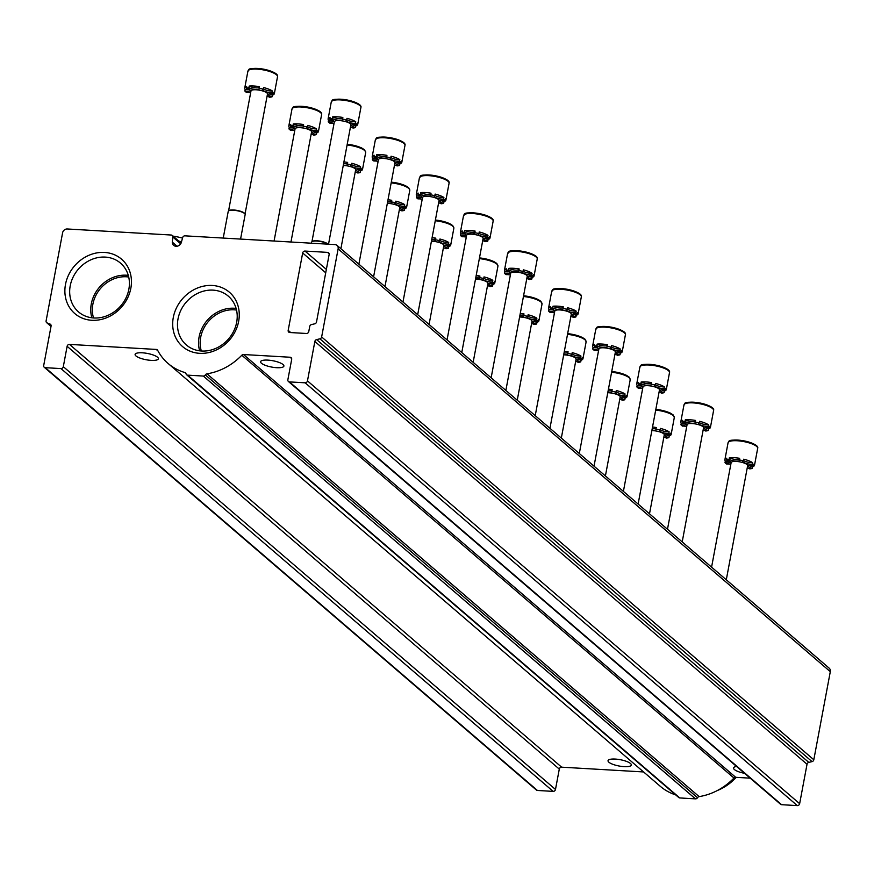 <?xml version="1.0" encoding="UTF-8"?>
<svg xmlns="http://www.w3.org/2000/svg" width="874" height="874" viewBox="0 0 874 874"><rect width="100%" height="100%" fill="white"/><g stroke="black" fill="none" stroke-linecap="round" stroke-linejoin="round"><path stroke-width="1.31" d="M128.707 277.025A30.787 26.821 -49.3 0 0 100.565 288.42A30.787 26.821 -49.3 0 0 93.54 317.961M236.526 310.062A30.787 26.821 -49.3 0 0 208.383 321.468A30.787 26.821 -49.3 0 0 201.348 351.009M67.276 228.977A4.304 3.747 -49.3 0 0 62.589 232.823L46.104 320.911A2.152 1.879 -49.3 0 0 47.141 322.943A521.8 454.6 -49.3 0 0 50.036 324.068A2.152 1.879 -49.3 0 1 51.074 326.1L43.7 365.529A2.152 1.879 -49.3 0 0 45.284 367.681L60.972 368.588A2.152 1.879 -49.3 0 0 63.31 366.676L67.123 346.312A2.152 1.879 -49.3 0 1 69.461 344.389L156.249 349.436A2.152 1.879 -49.3 0 1 157.659 350.332A58.121 50.637 -49.3 0 0 168.103 363.486A58.121 50.637 -49.3 0 0 184.873 372.532A2.152 1.879 -49.3 0 1 186.042 373.799A2.152 1.879 -49.3 0 0 187.615 375.143L203.303 376.06A2.152 1.879 -49.3 0 0 205.335 374.924A2.152 1.879 -49.3 0 1 206.963 373.821A58.121 50.637 -49.3 0 0 241.803 355.237A2.152 1.879 -49.3 0 1 243.507 354.527L290.092 357.237A2.152 1.879 -49.3 0 1 291.676 359.389L287.863 379.753A2.152 1.879 -49.3 0 0 289.447 381.905L305.135 382.812A2.152 1.879 -49.3 0 0 307.473 380.889L314.848 341.472A2.152 1.879 -49.3 0 1 316.628 339.593A521.8 454.6 -49.3 0 0 319.884 338.828A2.152 1.879 -49.3 0 0 321.643 336.96L338.129 248.872A4.304 3.747 -49.3 0 0 337.014 245.386A4.304 3.747 -49.3 0 0 334.971 244.578L184.949 235.838A2.152 1.879 -49.3 0 0 182.655 237.586L181.279 242.633A5.015 4.37 -49.3 0 1 173.664 245.343A5.015 4.37 -49.3 0 1 172.287 242.109L172.801 237.007A2.152 1.879 -49.3 0 0 171.195 235.03L67.276 228.977M44.257 367.277L536.428 790.063A2.152 1.879 -49.3 0 0 537.455 790.467L553.144 791.385A2.152 1.879 -49.3 0 0 555.482 789.462L559.294 769.098L67.123 346.312M643.592 771.95L561.632 767.175A2.152 1.879 -49.3 0 0 559.294 769.098M624.091 766.64A11.843 3.212 -169.4 0 0 631.312 765.034A11.843 3.212 -169.4 0 0 630.46 763.483A11.843 3.212 -169.4 0 0 617.721 759.298A11.843 3.212 -169.4 0 0 608.042 760.675A11.843 3.212 -169.4 0 0 624.091 766.64M151.147 360.372A11.843 3.212 -169.4 0 0 158.38 358.766A11.843 3.212 -169.4 0 0 157.528 357.215A11.843 3.212 -169.4 0 0 144.789 353.03A11.843 3.212 -169.4 0 0 135.109 354.407A11.843 3.212 -169.4 0 0 151.147 360.372M168.103 363.486L660.274 786.283A58.121 50.637 -49.3 0 0 675.711 794.914M186.588 374.738L678.77 797.536A2.152 1.879 -49.3 0 0 679.786 797.94L695.475 798.858A2.152 1.879 -49.3 0 0 697.518 797.722L205.335 374.924M750.176 778.166L735.689 777.314A2.152 1.879 -49.3 0 0 733.974 778.024A58.121 50.637 -49.3 0 1 699.134 796.607A2.152 1.879 -49.3 0 0 697.518 797.722M276.665 367.692A11.843 3.212 -169.4 0 0 283.897 366.075A11.843 3.212 -169.4 0 0 283.045 364.534A11.843 3.212 -169.4 0 0 270.295 360.339A11.843 3.212 -169.4 0 0 260.616 361.727A11.843 3.212 -169.4 0 0 276.665 367.692M736.574 766.476A11.843 3.212 -169.4 0 0 733.548 767.995A11.843 3.212 -169.4 0 0 744.539 773.315M288.42 381.501L780.591 804.288A2.152 1.879 -49.3 0 0 781.618 804.692L797.306 805.61A2.152 1.879 -49.3 0 0 799.644 803.687L807.03 764.258L314.848 341.472M337.014 245.386L829.186 668.173A4.304 3.747 -49.3 0 1 830.3 671.669L813.814 759.757A2.152 1.879 -49.3 0 1 812.055 761.625A521.8 454.6 -49.3 0 1 808.8 762.39A2.152 1.879 -49.3 0 0 807.03 764.258M177.083 246.228L172.287 242.109M302.666 252.99L288.18 330.361A2.152 1.879 -49.3 0 0 289.764 332.513L306.435 333.486A2.152 1.879 -49.3 0 0 308.773 331.563L309.735 326.428A2.152 1.879 -49.3 0 1 311.526 324.56A499.415 435.099 -49.3 0 0 314.749 323.817A2.152 1.879 -49.3 0 0 316.519 321.938L329.137 254.531A2.152 1.879 -49.3 0 0 327.564 252.378L305.004 251.067A2.152 1.879 -49.3 0 0 302.666 252.99L325.718 272.797M130.838 288.267A35.867 31.246 -49.3 0 0 87.324 256.027A35.867 31.246 -49.3 0 0 76.333 314.793A35.867 31.246 -49.3 0 0 130.838 288.267M238.657 321.304A35.867 31.246 -49.3 0 0 195.142 289.065A35.867 31.246 -49.3 0 0 184.141 347.83A35.867 31.246 -49.3 0 0 238.657 321.304M236.1 308.424A32.185 28.034 -49.3 0 0 207.149 320.408A32.185 28.034 -49.3 0 0 199.665 350.835M236.668 322.288A32.185 28.034 -49.3 0 0 228.322 296.166A32.185 28.034 -49.3 0 0 186.086 302.306A32.185 28.034 -49.3 0 0 186.381 344.99A32.185 28.034 -49.3 0 0 216.184 348.213A32.185 28.034 -49.3 0 0 236.668 322.288M128.292 275.386A32.185 28.034 -49.3 0 0 99.341 287.371A32.185 28.034 -49.3 0 0 91.857 317.797M128.86 289.25A32.185 28.034 -49.3 0 0 120.514 263.129A32.185 28.034 -49.3 0 0 78.267 269.268A32.185 28.034 -49.3 0 0 78.573 311.952A32.185 28.034 -49.3 0 0 108.376 315.175A32.185 28.034 -49.3 0 0 128.86 289.25M182.513 238.089A23.817 6.468 -169.4 0 0 173.019 236.122M181.508 241.77A24.975 6.784 -169.4 0 0 178.831 241.115M267.083 96.227A5.736 1.562 10.6 0 1 269.574 97.243A15.066 4.097 10.6 0 0 272.12 96.763L272.426 95.135A5.736 1.562 10.6 0 1 269.312 93.868M272.426 95.135A15.066 4.097 -169.4 0 0 274.36 93.616A15.066 4.097 -169.4 0 0 273.923 92.305L273.617 93.944A15.066 4.097 10.6 0 0 272.043 92.589L272.349 90.962A5.736 1.562 10.6 0 1 263.347 88.777M272.349 90.962A15.066 4.097 -169.4 0 0 263.587 87.542L263.282 89.17A15.066 4.097 10.6 0 0 259.174 88.307L259.48 86.668A15.066 4.097 -169.4 0 0 249.21 86.078A5.736 1.562 10.6 0 0 254.727 87.728A5.736 1.562 10.6 0 0 259.338 87.422M249.483 89.454A5.736 1.562 10.6 0 1 245.168 89.377A15.066 4.097 -169.4 0 1 244.731 88.077A15.066 4.097 -169.4 0 1 246.665 86.559L246.359 88.187A15.066 4.097 10.6 0 1 248.904 87.706L249.21 86.078M250.652 92.699A5.736 1.562 10.6 0 0 246.435 92.36A15.066 4.097 10.6 0 1 245.507 91.672A15.066 4.097 10.6 0 1 244.862 91.005L245.168 89.377M272.12 96.763A5.736 1.562 10.6 0 1 268.296 94.523A5.736 1.562 10.6 0 1 273.617 93.944M272.043 92.589A5.736 1.562 10.6 0 1 265.86 91.759A5.736 1.562 10.6 0 1 262.681 89.705A5.736 1.562 10.6 0 1 263.282 89.17M259.174 88.307A5.736 1.562 10.6 0 1 259.272 88.711A5.736 1.562 10.6 0 1 255.11 89.443A5.736 1.562 10.6 0 1 248.904 87.706M246.359 88.187A5.736 1.562 10.6 0 1 250.193 90.426A5.736 1.562 10.6 0 1 244.862 91.005M245.004 214.021A8.39 2.283 -169.4 0 0 244.96 213.835A8.39 2.283 -169.4 0 0 237.16 210.426A8.39 2.283 -169.4 0 0 228.671 210.787A8.39 2.283 -169.4 0 0 228.562 210.94L250.991 90.929A8.39 2.283 10.6 0 1 257.852 89.946A8.39 2.283 10.6 0 1 266.887 92.917A8.39 2.283 10.6 0 1 267.488 94.021L245.037 214.032M240.569 239.072L245.146 214.611A8.609 2.338 -169.4 0 0 245.102 214.217A8.609 2.338 -169.4 0 0 237.105 210.721A8.609 2.338 -169.4 0 0 228.398 211.082A8.609 2.338 -169.4 0 0 228.212 211.442L223.231 238.067M311.166 134.093A5.736 1.562 10.6 0 1 313.668 135.12A15.066 4.097 10.6 0 0 316.202 134.64L316.508 133.001A5.736 1.562 10.6 0 1 313.395 131.745M316.508 133.001A15.066 4.097 -169.4 0 0 318.442 131.493A15.066 4.097 -169.4 0 0 318.005 130.182L317.71 131.81A15.066 4.097 10.6 0 0 316.137 130.466L316.443 128.839A5.736 1.562 10.6 0 1 307.44 126.654M316.443 128.839A15.066 4.097 -169.4 0 0 307.67 125.408L307.364 127.047A15.066 4.097 10.6 0 0 303.256 126.173L303.562 124.545A15.066 4.097 -169.4 0 0 293.293 123.944A5.736 1.562 10.6 0 0 298.81 125.605A5.736 1.562 10.6 0 0 303.42 125.299M293.566 127.32A5.736 1.562 10.6 0 1 289.25 127.254A15.066 4.097 -169.4 0 1 288.824 125.943A15.066 4.097 -169.4 0 1 290.758 124.425L290.452 126.053A15.066 4.097 10.6 0 1 292.987 125.572L293.293 123.944M294.746 130.576A5.736 1.562 10.6 0 0 290.518 130.226A15.066 4.097 10.6 0 1 289.6 129.549A15.066 4.097 10.6 0 1 288.944 128.882L289.25 127.254M316.202 134.64A5.736 1.562 10.6 0 1 312.379 132.389A5.736 1.562 10.6 0 1 317.71 131.81M316.137 130.466A5.736 1.562 10.6 0 1 309.953 129.625A5.736 1.562 10.6 0 1 306.763 127.571A5.736 1.562 10.6 0 1 307.364 127.047M303.256 126.173A5.736 1.562 10.6 0 1 303.354 126.577A5.736 1.562 10.6 0 1 299.192 127.309A5.736 1.562 10.6 0 1 292.987 125.572M290.452 126.053A5.736 1.562 10.6 0 1 294.276 128.303A5.736 1.562 10.6 0 1 288.944 128.882M274.075 241.027L295.073 128.806A8.39 2.283 10.6 0 1 301.945 127.823A8.39 2.283 10.6 0 1 310.98 130.794A8.39 2.283 10.6 0 1 311.581 131.887L290.966 242.011M355.248 171.97A5.736 1.562 10.6 0 1 357.75 172.986A15.066 4.097 10.6 0 0 360.296 172.506L360.601 170.878A5.736 1.562 10.6 0 1 357.477 169.611M360.601 170.878A15.066 4.097 -169.4 0 0 362.535 169.359A15.066 4.097 -169.4 0 0 362.098 168.059L361.792 169.687A15.066 4.097 10.6 0 0 360.219 168.332L360.525 166.705A5.736 1.562 10.6 0 1 351.523 164.53M360.525 166.705A15.066 4.097 -169.4 0 0 351.763 163.285L351.457 164.913A15.066 4.097 10.6 0 0 347.349 164.05L347.644 162.422A15.066 4.097 -169.4 0 0 343.919 161.909M347.513 163.165A5.736 1.562 10.6 0 1 343.613 163.558M360.296 172.506A5.736 1.562 10.6 0 1 356.461 170.266A5.736 1.562 10.6 0 1 361.792 169.687M360.219 168.332A5.736 1.562 10.6 0 1 354.036 167.502A5.736 1.562 10.6 0 1 350.856 165.448A5.736 1.562 10.6 0 1 351.457 164.913M347.349 164.05A5.736 1.562 10.6 0 1 347.448 164.454A5.736 1.562 10.6 0 1 343.307 165.186M343.253 165.492A8.39 2.283 10.6 0 1 355.062 168.66A8.39 2.283 10.6 0 1 355.663 169.764L340.893 248.719M399.342 209.836A5.736 1.562 10.6 0 1 401.843 210.863A15.066 4.097 10.6 0 0 404.378 210.383L404.684 208.755A5.736 1.562 10.6 0 1 401.57 207.488M404.684 208.755A15.066 4.097 -169.4 0 0 406.618 207.236A15.066 4.097 -169.4 0 0 406.181 205.925L405.875 207.553A15.066 4.097 10.6 0 0 404.312 206.209L404.618 204.582A5.736 1.562 10.6 0 1 395.616 202.397M404.618 204.582A15.066 4.097 -169.4 0 0 395.846 201.162L395.54 202.79A15.066 4.097 10.6 0 0 391.432 201.916L391.738 200.288A15.066 4.097 -169.4 0 0 388.012 199.785M391.596 201.042A5.736 1.562 10.6 0 1 387.706 201.424M404.378 210.383A5.736 1.562 10.6 0 1 400.554 208.132A5.736 1.562 10.6 0 1 405.875 207.553M404.312 206.209A5.736 1.562 10.6 0 1 398.118 205.368A5.736 1.562 10.6 0 1 394.939 203.314A5.736 1.562 10.6 0 1 395.54 202.79M391.432 201.916A5.736 1.562 10.6 0 1 391.53 202.331A5.736 1.562 10.6 0 1 387.401 203.063M387.335 203.369A8.39 2.283 10.6 0 1 399.145 206.537A8.39 2.283 10.6 0 1 399.757 207.63L384.975 286.585M443.424 247.713A5.736 1.562 10.6 0 1 445.926 248.729A15.066 4.097 10.6 0 0 448.471 248.249L448.777 246.621A5.736 1.562 10.6 0 1 445.653 245.354M448.777 246.621A15.066 4.097 -169.4 0 0 450.7 245.102A15.066 4.097 -169.4 0 0 450.274 243.802L449.968 245.43A15.066 4.097 10.6 0 0 448.395 244.075L448.701 242.448A5.736 1.562 10.6 0 1 439.698 240.274M448.701 242.448A15.066 4.097 -169.4 0 0 439.928 239.028L439.633 240.656A15.066 4.097 10.6 0 0 435.514 239.793L435.82 238.165A15.066 4.097 -169.4 0 0 432.095 237.652M435.678 238.908A5.736 1.562 10.6 0 1 431.789 239.301M448.471 248.249A5.736 1.562 10.6 0 1 444.637 246.009A5.736 1.562 10.6 0 1 449.968 245.43M448.395 244.075A5.736 1.562 10.6 0 1 442.211 243.245A5.736 1.562 10.6 0 1 439.032 241.191A5.736 1.562 10.6 0 1 439.633 240.656M435.514 239.793A5.736 1.562 10.6 0 1 435.623 240.197A5.736 1.562 10.6 0 1 431.483 240.929M431.428 241.246A8.39 2.283 10.6 0 1 443.238 244.403A8.39 2.283 10.6 0 1 443.839 245.507L429.068 324.462M487.517 285.579A5.736 1.562 10.6 0 1 490.008 286.606A15.066 4.097 10.6 0 0 492.554 286.126L492.86 284.498A5.736 1.562 10.6 0 1 489.746 283.231M492.86 284.498A15.066 4.097 -169.4 0 0 494.793 282.979A15.066 4.097 -169.4 0 0 494.356 281.668L494.05 283.296A15.066 4.097 10.6 0 0 492.488 281.952L492.794 280.325A5.736 1.562 10.6 0 1 483.792 278.14M492.794 280.325A15.066 4.097 -169.4 0 0 484.021 276.905L483.715 278.533A15.066 4.097 10.6 0 0 479.608 277.659L479.913 276.031A15.066 4.097 -169.4 0 0 476.188 275.529M479.771 276.785A5.736 1.562 10.6 0 1 475.871 277.178M492.554 286.126A5.736 1.562 10.6 0 1 488.73 283.886A5.736 1.562 10.6 0 1 494.05 283.296M492.488 281.952A5.736 1.562 10.6 0 1 486.294 281.122A5.736 1.562 10.6 0 1 483.114 279.057A5.736 1.562 10.6 0 1 483.715 278.533M479.608 277.659A5.736 1.562 10.6 0 1 479.706 278.074A5.736 1.562 10.6 0 1 475.565 278.806M475.511 279.112A8.39 2.283 10.6 0 1 487.321 282.28A8.39 2.283 10.6 0 1 487.932 283.384L473.151 362.328M531.6 323.456A5.736 1.562 10.6 0 1 534.101 324.473A15.066 4.097 10.6 0 0 536.636 323.992L536.942 322.364A5.736 1.562 10.6 0 1 533.828 321.097M536.942 322.364A15.066 4.097 -169.4 0 0 538.876 320.845A15.066 4.097 -169.4 0 0 538.45 319.545L538.144 321.173A15.066 4.097 10.6 0 0 536.57 319.829L536.876 318.202A5.736 1.562 10.6 0 1 527.874 316.017M536.876 318.202A15.066 4.097 -169.4 0 0 528.104 314.771L527.798 316.399A15.066 4.097 10.6 0 0 523.69 315.536L523.996 313.908A15.066 4.097 -169.4 0 0 520.27 313.405M523.854 314.662A5.736 1.562 10.6 0 1 519.964 315.044M536.636 323.992A5.736 1.562 10.6 0 1 532.812 321.752A5.736 1.562 10.6 0 1 538.144 321.173M536.57 319.829A5.736 1.562 10.6 0 1 530.387 318.988A5.736 1.562 10.6 0 1 527.208 316.934A5.736 1.562 10.6 0 1 527.798 316.399M523.69 315.536A5.736 1.562 10.6 0 1 523.799 315.94A5.736 1.562 10.6 0 1 519.659 316.672M519.604 316.989A8.39 2.283 10.6 0 1 531.414 320.157A8.39 2.283 10.6 0 1 532.015 321.25L517.244 400.205M575.693 361.333A5.736 1.562 10.6 0 1 578.184 362.349A15.066 4.097 10.6 0 0 580.729 361.869L581.035 360.241A5.736 1.562 10.6 0 1 577.922 358.974M581.035 360.241A15.066 4.097 -169.4 0 0 582.969 358.722A15.066 4.097 -169.4 0 0 582.532 357.411L582.226 359.05A15.066 4.097 10.6 0 0 580.664 357.695L580.959 356.068A5.736 1.562 10.6 0 1 571.967 353.883M580.959 356.068A15.066 4.097 -169.4 0 0 572.197 352.648L571.891 354.276A15.066 4.097 10.6 0 0 567.783 353.413L568.089 351.774A15.066 4.097 -169.4 0 0 564.353 351.272M567.947 352.528A5.736 1.562 10.6 0 1 564.047 352.921M580.729 361.869A5.736 1.562 10.6 0 1 576.906 359.629A5.736 1.562 10.6 0 1 582.226 359.05M580.664 357.695A5.736 1.562 10.6 0 1 574.469 356.865A5.736 1.562 10.6 0 1 571.29 354.811A5.736 1.562 10.6 0 1 571.891 354.276M567.783 353.413A5.736 1.562 10.6 0 1 567.881 353.817A5.736 1.562 10.6 0 1 563.741 354.549M563.686 354.855A8.39 2.283 10.6 0 1 575.496 358.023A8.39 2.283 10.6 0 1 576.097 359.127L561.327 438.082M619.775 399.2A5.736 1.562 10.6 0 1 622.277 400.226A15.066 4.097 10.6 0 0 624.812 399.746L625.118 398.107A5.736 1.562 10.6 0 1 622.004 396.851M625.118 398.107A15.066 4.097 -169.4 0 0 627.051 396.599A15.066 4.097 -169.4 0 0 626.614 395.288L626.319 396.916A15.066 4.097 10.6 0 0 624.746 395.572L625.052 393.945A5.736 1.562 10.6 0 1 616.05 391.76M625.052 393.945A15.066 4.097 -169.4 0 0 616.279 390.514L615.973 392.153A15.066 4.097 10.6 0 0 611.866 391.279L612.171 389.651A15.066 4.097 -169.4 0 0 608.446 389.149M612.029 390.405A5.736 1.562 10.6 0 1 608.14 390.787M624.812 399.746A5.736 1.562 10.6 0 1 620.988 397.495A5.736 1.562 10.6 0 1 626.319 396.916M624.746 395.572A5.736 1.562 10.6 0 1 618.563 394.731A5.736 1.562 10.6 0 1 615.372 392.677A5.736 1.562 10.6 0 1 615.973 392.153M611.866 391.279A5.736 1.562 10.6 0 1 611.964 391.683A5.736 1.562 10.6 0 1 607.834 392.415M607.769 392.732A8.39 2.283 10.6 0 1 619.59 395.9A8.39 2.283 10.6 0 1 620.19 396.993L605.409 475.948M663.869 437.076A5.736 1.562 10.6 0 1 666.359 438.093A15.066 4.097 10.6 0 0 668.905 437.612L669.211 435.984A5.736 1.562 10.6 0 1 666.086 434.717M669.211 435.984A15.066 4.097 -169.4 0 0 671.145 434.465A15.066 4.097 -169.4 0 0 670.708 433.165L670.402 434.793A15.066 4.097 10.6 0 0 668.829 433.438L669.134 431.811A5.736 1.562 10.6 0 1 660.132 429.637M669.134 431.811A15.066 4.097 -169.4 0 0 660.373 428.391L660.067 430.019A15.066 4.097 10.6 0 0 655.959 429.156L656.254 427.528A15.066 4.097 -169.4 0 0 652.528 427.015M656.123 428.271A5.736 1.562 10.6 0 1 652.222 428.664M668.905 437.612A5.736 1.562 10.6 0 1 665.081 435.372A5.736 1.562 10.6 0 1 670.402 434.793M668.829 433.438A5.736 1.562 10.6 0 1 662.645 432.608A5.736 1.562 10.6 0 1 659.466 430.554A5.736 1.562 10.6 0 1 660.067 430.019M655.959 429.156A5.736 1.562 10.6 0 1 656.057 429.56A5.736 1.562 10.6 0 1 651.917 430.292M651.862 430.598A8.39 2.283 10.6 0 1 663.672 433.766A8.39 2.283 10.6 0 1 664.273 434.87L649.502 513.825M350.452 127.014A5.736 1.562 10.6 0 1 352.954 128.03A15.066 4.097 10.6 0 0 355.489 127.549L355.794 125.922A5.736 1.562 10.6 0 1 352.681 124.654M355.794 125.922A15.066 4.097 -169.4 0 0 357.728 124.403A15.066 4.097 -169.4 0 0 357.291 123.103L356.996 124.731A15.066 4.097 10.6 0 0 355.423 123.376L355.729 121.748A5.736 1.562 10.6 0 1 346.727 119.574M355.729 121.748A15.066 4.097 -169.4 0 0 346.956 118.329L346.65 119.957A15.066 4.097 10.6 0 0 342.542 119.093L342.848 117.466A15.066 4.097 -169.4 0 0 332.579 116.865A5.736 1.562 10.6 0 0 338.096 118.514A5.736 1.562 10.6 0 0 342.706 118.209M332.852 120.241A5.736 1.562 10.6 0 1 328.537 120.164A15.066 4.097 -169.4 0 1 328.111 118.864A15.066 4.097 -169.4 0 1 330.044 117.345L329.738 118.973A15.066 4.097 10.6 0 1 332.273 118.493L332.579 116.865M334.032 123.485A5.736 1.562 10.6 0 0 329.804 123.147A15.066 4.097 10.6 0 1 328.886 122.458A15.066 4.097 10.6 0 1 328.231 121.792L328.537 120.164M355.489 127.549A5.736 1.562 10.6 0 1 351.665 125.31A5.736 1.562 10.6 0 1 356.996 124.731M355.423 123.376A5.736 1.562 10.6 0 1 349.239 122.546A5.736 1.562 10.6 0 1 346.049 120.492A5.736 1.562 10.6 0 1 346.65 119.957M342.542 119.093A5.736 1.562 10.6 0 1 342.641 119.498A5.736 1.562 10.6 0 1 338.478 120.23A5.736 1.562 10.6 0 1 332.273 118.493M329.738 118.973A5.736 1.562 10.6 0 1 333.562 121.213A5.736 1.562 10.6 0 1 328.231 121.792M328.045 244.174A8.39 2.283 -169.4 0 0 319.818 241.093A8.39 2.283 -169.4 0 0 312.051 241.574A8.39 2.283 -169.4 0 0 311.931 241.727L334.36 121.715A8.39 2.283 10.6 0 1 341.231 120.743A8.39 2.283 10.6 0 1 350.266 123.704A8.39 2.283 10.6 0 1 350.867 124.807L328.526 244.196M327.761 244.152A8.609 2.338 -169.4 0 0 319.141 241.29A8.609 2.338 -169.4 0 0 311.778 241.88A8.609 2.338 -169.4 0 0 311.592 242.229L311.406 243.201M394.545 164.88A5.736 1.562 10.6 0 1 397.036 165.907A15.066 4.097 10.6 0 0 399.582 165.426L399.888 163.799A5.736 1.562 10.6 0 1 396.763 162.531M399.888 163.799A15.066 4.097 -169.4 0 0 401.822 162.28A15.066 4.097 -169.4 0 0 401.385 160.969L401.079 162.597A15.066 4.097 10.6 0 0 399.505 161.253L399.811 159.625A5.736 1.562 10.6 0 1 390.809 157.44M399.811 159.625A15.066 4.097 -169.4 0 0 391.049 156.206L390.744 157.833A15.066 4.097 10.6 0 0 386.636 156.959L386.931 155.332A15.066 4.097 -169.4 0 0 376.672 154.742A5.736 1.562 10.6 0 0 382.189 156.391A5.736 1.562 10.6 0 0 386.8 156.085M376.934 158.118A5.736 1.562 10.6 0 1 372.63 158.041A15.066 4.097 -169.4 0 1 372.193 156.73A15.066 4.097 -169.4 0 1 374.127 155.222L373.821 156.85A15.066 4.097 10.6 0 1 376.366 156.37L376.672 154.742M378.114 161.362A5.736 1.562 10.6 0 0 373.897 161.013A15.066 4.097 10.6 0 1 372.969 160.335A15.066 4.097 10.6 0 1 372.324 159.669L372.63 158.041M399.582 165.426A5.736 1.562 10.6 0 1 395.747 163.187A5.736 1.562 10.6 0 1 401.079 162.597M399.505 161.253A5.736 1.562 10.6 0 1 393.322 160.423A5.736 1.562 10.6 0 1 390.143 158.358A5.736 1.562 10.6 0 1 390.744 157.833M386.636 156.959A5.736 1.562 10.6 0 1 386.734 157.375A5.736 1.562 10.6 0 1 382.572 158.096A5.736 1.562 10.6 0 1 376.366 156.37M373.821 156.85A5.736 1.562 10.6 0 1 377.644 159.09A5.736 1.562 10.6 0 1 372.324 159.669M358.875 264.167L378.453 159.592A8.39 2.283 10.6 0 1 385.314 158.609A8.39 2.283 10.6 0 1 394.349 161.581A8.39 2.283 10.6 0 1 394.95 162.684L373.591 276.807M438.628 202.757A5.736 1.562 10.6 0 1 441.13 203.773A15.066 4.097 10.6 0 0 443.664 203.292L443.97 201.665A5.736 1.562 10.6 0 1 440.857 200.397M443.97 201.665A15.066 4.097 -169.4 0 0 445.904 200.146A15.066 4.097 -169.4 0 0 445.467 198.846L445.161 200.474A15.066 4.097 10.6 0 0 443.599 199.13L443.905 197.491A5.736 1.562 10.6 0 1 434.902 195.317M443.905 197.491A15.066 4.097 -169.4 0 0 435.132 194.072L434.826 195.7A15.066 4.097 10.6 0 0 430.718 194.836L431.024 193.209A15.066 4.097 -169.4 0 0 420.755 192.608A5.736 1.562 10.6 0 0 426.272 194.268A5.736 1.562 10.6 0 0 430.882 193.962M421.028 195.984A5.736 1.562 10.6 0 1 416.712 195.907A15.066 4.097 -169.4 0 1 416.286 194.607A15.066 4.097 -169.4 0 1 418.209 193.088L417.914 194.716A15.066 4.097 10.6 0 1 420.449 194.236L420.755 192.608M422.208 199.228A5.736 1.562 10.6 0 0 417.98 198.89A15.066 4.097 10.6 0 1 417.062 198.212A15.066 4.097 10.6 0 1 416.406 197.546L416.712 195.907M443.664 203.292A5.736 1.562 10.6 0 1 439.841 201.053A5.736 1.562 10.6 0 1 445.161 200.474M443.599 199.13A5.736 1.562 10.6 0 1 437.404 198.289A5.736 1.562 10.6 0 1 434.225 196.235A5.736 1.562 10.6 0 1 434.826 195.7M430.718 194.836A5.736 1.562 10.6 0 1 430.816 195.241A5.736 1.562 10.6 0 1 426.654 195.973A5.736 1.562 10.6 0 1 420.449 194.236M417.914 194.716A5.736 1.562 10.6 0 1 421.738 196.956A5.736 1.562 10.6 0 1 416.406 197.546M402.969 302.043L422.535 197.458A8.39 2.283 10.6 0 1 429.396 196.486A8.39 2.283 10.6 0 1 438.431 199.458A8.39 2.283 10.6 0 1 439.043 200.55L417.685 314.684M482.71 240.634A5.736 1.562 10.6 0 1 485.212 241.65A15.066 4.097 10.6 0 0 487.758 241.169L488.063 239.542A5.736 1.562 10.6 0 1 484.939 238.274M488.063 239.542A15.066 4.097 -169.4 0 0 489.986 238.023A15.066 4.097 -169.4 0 0 489.56 236.712L489.254 238.351A15.066 4.097 10.6 0 0 487.681 236.996L487.987 235.368A5.736 1.562 10.6 0 1 478.985 233.183M487.987 235.368A15.066 4.097 -169.4 0 0 479.225 231.949L478.919 233.577A15.066 4.097 10.6 0 0 474.801 232.713L475.106 231.075A15.066 4.097 -169.4 0 0 464.837 230.485A5.736 1.562 10.6 0 0 470.365 232.134A5.736 1.562 10.6 0 0 474.964 231.828M465.11 233.861A5.736 1.562 10.6 0 1 460.806 233.784A15.066 4.097 -169.4 0 1 460.369 232.484A15.066 4.097 -169.4 0 1 462.302 230.965L461.996 232.593A15.066 4.097 10.6 0 1 464.542 232.113L464.837 230.485M466.29 237.105A5.736 1.562 10.6 0 0 462.062 236.767A15.066 4.097 10.6 0 1 461.144 236.078A15.066 4.097 10.6 0 1 460.5 235.412L460.806 233.784M487.758 241.169A5.736 1.562 10.6 0 1 483.923 238.93A5.736 1.562 10.6 0 1 489.254 238.351M487.681 236.996A5.736 1.562 10.6 0 1 481.498 236.166A5.736 1.562 10.6 0 1 478.318 234.112A5.736 1.562 10.6 0 1 478.919 233.577M474.801 232.713A5.736 1.562 10.6 0 1 474.91 233.118A5.736 1.562 10.6 0 1 470.736 233.85A5.736 1.562 10.6 0 1 464.542 232.113M461.996 232.593A5.736 1.562 10.6 0 1 465.82 234.833A5.736 1.562 10.6 0 1 460.5 235.412M447.051 339.91L466.618 235.335A8.39 2.283 10.6 0 1 473.489 234.352A8.39 2.283 10.6 0 1 482.524 237.324A8.39 2.283 10.6 0 1 483.125 238.427L461.767 352.55M526.803 278.5A5.736 1.562 10.6 0 1 529.305 279.516A15.066 4.097 10.6 0 0 531.84 279.046L532.146 277.408A5.736 1.562 10.6 0 1 529.032 276.14M532.146 277.408A15.066 4.097 -169.4 0 0 534.08 275.9A15.066 4.097 -169.4 0 0 533.643 274.589L533.337 276.217A15.066 4.097 10.6 0 0 531.774 274.873L532.08 273.245A5.736 1.562 10.6 0 1 523.078 271.06M532.08 273.245A15.066 4.097 -169.4 0 0 523.308 269.815L523.002 271.453A15.066 4.097 10.6 0 0 518.894 270.579L519.2 268.952A15.066 4.097 -169.4 0 0 508.93 268.351A5.736 1.562 10.6 0 0 514.447 270.011A5.736 1.562 10.6 0 0 519.058 269.705M509.203 271.727A5.736 1.562 10.6 0 1 504.888 271.661A15.066 4.097 -169.4 0 1 504.451 270.35A15.066 4.097 -169.4 0 1 506.385 268.831L506.079 270.459A15.066 4.097 10.6 0 1 508.624 269.979L508.93 268.351M510.383 274.982A5.736 1.562 10.6 0 0 506.155 274.633A15.066 4.097 10.6 0 1 505.238 273.955A15.066 4.097 10.6 0 1 504.582 273.289L504.888 271.661M531.84 279.046A5.736 1.562 10.6 0 1 528.016 276.796A5.736 1.562 10.6 0 1 533.337 276.217M531.774 274.873A5.736 1.562 10.6 0 1 525.58 274.032A5.736 1.562 10.6 0 1 522.401 271.978A5.736 1.562 10.6 0 1 523.002 271.453M518.894 270.579A5.736 1.562 10.6 0 1 518.992 270.984A5.736 1.562 10.6 0 1 514.83 271.716A5.736 1.562 10.6 0 1 508.624 269.979M506.079 270.459A5.736 1.562 10.6 0 1 509.913 272.71A5.736 1.562 10.6 0 1 504.582 273.289M491.144 377.787L510.711 273.212A8.39 2.283 10.6 0 1 517.572 272.229A8.39 2.283 10.6 0 1 526.607 275.201A8.39 2.283 10.6 0 1 527.219 276.293L505.86 390.427M570.886 316.377A5.736 1.562 10.6 0 1 573.388 317.393A15.066 4.097 10.6 0 0 575.922 316.912L576.228 315.285A5.736 1.562 10.6 0 1 573.115 314.017M576.228 315.285A15.066 4.097 -169.4 0 0 578.162 313.766A15.066 4.097 -169.4 0 0 577.736 312.466L577.43 314.094A15.066 4.097 10.6 0 0 575.857 312.739L576.163 311.111A5.736 1.562 10.6 0 1 567.16 308.937M576.163 311.111A15.066 4.097 -169.4 0 0 567.39 307.692L567.084 309.32A15.066 4.097 10.6 0 0 562.976 308.456L563.282 306.829A15.066 4.097 -169.4 0 0 553.013 306.228A5.736 1.562 10.6 0 0 558.541 307.877A5.736 1.562 10.6 0 0 563.14 307.572M553.286 309.604A5.736 1.562 10.6 0 1 548.981 309.527A15.066 4.097 -169.4 0 1 548.544 308.227A15.066 4.097 -169.4 0 1 550.478 306.708L550.172 308.336A15.066 4.097 10.6 0 1 552.707 307.856L553.013 306.228M554.466 312.848A5.736 1.562 10.6 0 0 550.238 312.51A15.066 4.097 10.6 0 1 549.32 311.821A15.066 4.097 10.6 0 1 548.675 311.155L548.981 309.527M575.922 316.912A5.736 1.562 10.6 0 1 572.099 314.673A5.736 1.562 10.6 0 1 577.43 314.094M575.857 312.739A5.736 1.562 10.6 0 1 569.673 311.909A5.736 1.562 10.6 0 1 566.494 309.855A5.736 1.562 10.6 0 1 567.084 309.32M562.976 308.456A5.736 1.562 10.6 0 1 563.085 308.861A5.736 1.562 10.6 0 1 558.912 309.593A5.736 1.562 10.6 0 1 552.707 307.856M550.172 308.336A5.736 1.562 10.6 0 1 553.996 310.576A5.736 1.562 10.6 0 1 548.675 311.155M535.227 415.653L554.793 311.078A8.39 2.283 10.6 0 1 561.665 310.095A8.39 2.283 10.6 0 1 570.7 313.067A8.39 2.283 10.6 0 1 571.301 314.17L549.943 428.293M614.979 354.243A5.736 1.562 10.6 0 1 617.47 355.27A15.066 4.097 10.6 0 0 620.016 354.789L620.322 353.162A5.736 1.562 10.6 0 1 617.208 351.894M620.322 353.162A15.066 4.097 -169.4 0 0 622.255 351.643A15.066 4.097 -169.4 0 0 621.818 350.332L621.512 351.96A15.066 4.097 10.6 0 0 619.95 350.616L620.245 348.988A5.736 1.562 10.6 0 1 611.254 346.803M620.245 348.988A15.066 4.097 -169.4 0 0 611.483 345.569L611.177 347.197A15.066 4.097 10.6 0 0 607.069 346.322L607.375 344.695A15.066 4.097 -169.4 0 0 597.106 344.094A5.736 1.562 10.6 0 0 602.623 345.754A5.736 1.562 10.6 0 0 607.233 345.449M597.379 347.47A5.736 1.562 10.6 0 1 593.064 347.404A15.066 4.097 -169.4 0 1 592.627 346.093A15.066 4.097 -169.4 0 1 594.56 344.575L594.254 346.202A15.066 4.097 10.6 0 1 596.8 345.733L597.106 344.094M598.548 350.725A5.736 1.562 10.6 0 0 594.331 350.376A15.066 4.097 10.6 0 1 593.413 349.698A15.066 4.097 10.6 0 1 592.758 349.032L593.064 347.404M620.016 354.789A5.736 1.562 10.6 0 1 616.192 352.539A5.736 1.562 10.6 0 1 621.512 351.96M619.95 350.616A5.736 1.562 10.6 0 1 613.756 349.775A5.736 1.562 10.6 0 1 610.576 347.721A5.736 1.562 10.6 0 1 611.177 347.197M607.069 346.322A5.736 1.562 10.6 0 1 607.168 346.738A5.736 1.562 10.6 0 1 603.005 347.459A5.736 1.562 10.6 0 1 596.8 345.733M594.254 346.202A5.736 1.562 10.6 0 1 598.089 348.453A5.736 1.562 10.6 0 1 592.758 349.032M579.309 453.53L598.887 348.955A8.39 2.283 10.6 0 1 605.748 347.972A8.39 2.283 10.6 0 1 614.783 350.944A8.39 2.283 10.6 0 1 615.383 352.036L594.025 466.17M659.062 392.12A5.736 1.562 10.6 0 1 661.563 393.136A15.066 4.097 10.6 0 0 664.098 392.655L664.404 391.028A5.736 1.562 10.6 0 1 661.29 389.76M664.404 391.028A15.066 4.097 -169.4 0 0 666.338 389.509A15.066 4.097 -169.4 0 0 665.912 388.209L665.606 389.837A15.066 4.097 10.6 0 0 664.032 388.482L664.338 386.854A5.736 1.562 10.6 0 1 655.336 384.68M664.338 386.854A15.066 4.097 -169.4 0 0 655.566 383.435L655.26 385.063A15.066 4.097 10.6 0 0 651.152 384.199L651.458 382.572A15.066 4.097 -169.4 0 0 641.188 381.971A5.736 1.562 10.6 0 0 646.705 383.62A5.736 1.562 10.6 0 0 651.316 383.315M641.461 385.347A5.736 1.562 10.6 0 1 637.146 385.27A15.066 4.097 -169.4 0 1 636.72 383.97A15.066 4.097 -169.4 0 1 638.654 382.451L638.348 384.079A15.066 4.097 10.6 0 1 640.882 383.599L641.188 381.971M642.641 388.591A5.736 1.562 10.6 0 0 638.413 388.253A15.066 4.097 10.6 0 1 637.496 387.564A15.066 4.097 10.6 0 1 636.851 386.898L637.146 385.27M664.098 392.655A5.736 1.562 10.6 0 1 660.274 390.416A5.736 1.562 10.6 0 1 665.606 389.837M664.032 388.482A5.736 1.562 10.6 0 1 657.849 387.652A5.736 1.562 10.6 0 1 654.67 385.598A5.736 1.562 10.6 0 1 655.26 385.063M651.152 384.199A5.736 1.562 10.6 0 1 651.25 384.604A5.736 1.562 10.6 0 1 647.088 385.336A5.736 1.562 10.6 0 1 640.882 383.599M638.348 384.079A5.736 1.562 10.6 0 1 642.171 386.319A5.736 1.562 10.6 0 1 636.851 386.898M623.402 491.396L642.969 386.821A8.39 2.283 10.6 0 1 649.841 385.849A8.39 2.283 10.6 0 1 658.876 388.81A8.39 2.283 10.6 0 1 659.477 389.913L638.118 504.047M703.155 429.986A5.736 1.562 10.6 0 1 705.646 431.013A15.066 4.097 10.6 0 0 708.191 430.532L708.497 428.905A5.736 1.562 10.6 0 1 705.373 427.637M708.497 428.905A15.066 4.097 -169.4 0 0 710.431 427.386A15.066 4.097 -169.4 0 0 709.994 426.075L709.688 427.703A15.066 4.097 10.6 0 0 708.115 426.359L708.421 424.731A5.736 1.562 10.6 0 1 699.419 422.546M708.421 424.731A15.066 4.097 -169.4 0 0 699.659 421.312L699.353 422.94A15.066 4.097 10.6 0 0 695.245 422.066L695.54 420.438A15.066 4.097 -169.4 0 0 685.282 419.848A5.736 1.562 10.6 0 0 690.799 421.497A5.736 1.562 10.6 0 0 695.409 421.192M685.544 423.224A5.736 1.562 10.6 0 1 681.239 423.147A15.066 4.097 -169.4 0 1 680.802 421.836A15.066 4.097 -169.4 0 1 682.736 420.328L682.43 421.956A15.066 4.097 10.6 0 1 684.976 421.476L685.282 419.848M686.724 426.468A5.736 1.562 10.6 0 0 682.507 426.119A15.066 4.097 10.6 0 1 681.578 425.441A15.066 4.097 10.6 0 1 680.933 424.775L681.239 423.147M708.191 430.532A5.736 1.562 10.6 0 1 704.368 428.293A5.736 1.562 10.6 0 1 709.688 427.703M708.115 426.359A5.736 1.562 10.6 0 1 701.931 425.529A5.736 1.562 10.6 0 1 698.752 423.464A5.736 1.562 10.6 0 1 699.353 422.94M695.245 422.066A5.736 1.562 10.6 0 1 695.343 422.481A5.736 1.562 10.6 0 1 691.181 423.202A5.736 1.562 10.6 0 1 684.976 421.476M682.43 421.956A5.736 1.562 10.6 0 1 686.254 424.196A5.736 1.562 10.6 0 1 680.933 424.775M667.485 529.273L687.062 424.698A8.39 2.283 10.6 0 1 693.923 423.715A8.39 2.283 10.6 0 1 702.958 426.687A8.39 2.283 10.6 0 1 703.559 427.79L682.201 541.913M747.237 467.863A5.736 1.562 10.6 0 1 749.739 468.879A15.066 4.097 10.6 0 0 752.274 468.398L752.58 466.771A5.736 1.562 10.6 0 1 749.466 465.503M752.58 466.771A15.066 4.097 -169.4 0 0 754.513 465.252A15.066 4.097 -169.4 0 0 754.076 463.952L753.77 465.58A15.066 4.097 10.6 0 0 752.208 464.236L752.514 462.597A5.736 1.562 10.6 0 1 743.512 460.423M752.514 462.597A15.066 4.097 -169.4 0 0 743.741 459.178L743.435 460.806A15.066 4.097 10.6 0 0 739.328 459.942L739.633 458.315A15.066 4.097 -169.4 0 0 729.364 457.714A5.736 1.562 10.6 0 0 734.881 459.374A5.736 1.562 10.6 0 0 739.491 459.068M729.637 461.09A5.736 1.562 10.6 0 1 725.322 461.024A15.066 4.097 -169.4 0 1 724.896 459.713A15.066 4.097 -169.4 0 1 726.829 458.195L726.523 459.822A15.066 4.097 10.6 0 1 729.058 459.342L729.364 457.714M730.817 464.334A5.736 1.562 10.6 0 0 726.589 463.996A15.066 4.097 10.6 0 1 725.671 463.318A15.066 4.097 10.6 0 1 725.016 462.652L725.322 461.024M752.274 468.398A5.736 1.562 10.6 0 1 748.45 466.159A5.736 1.562 10.6 0 1 753.77 465.58M752.208 464.236A5.736 1.562 10.6 0 1 746.025 463.395A5.736 1.562 10.6 0 1 742.834 461.341A5.736 1.562 10.6 0 1 743.435 460.806M739.328 459.942A5.736 1.562 10.6 0 1 739.426 460.347A5.736 1.562 10.6 0 1 735.263 461.079A5.736 1.562 10.6 0 1 729.058 459.342M726.523 459.822A5.736 1.562 10.6 0 1 730.347 462.062A5.736 1.562 10.6 0 1 725.016 462.652M711.578 567.15L731.145 462.565A8.39 2.283 10.6 0 1 738.017 461.592A8.39 2.283 10.6 0 1 747.051 464.564A8.39 2.283 10.6 0 1 747.652 465.656L726.294 579.79M51.042 326.297L47.141 322.943M50.878 324.789L50.036 324.068M537.455 790.467L45.284 367.681M553.144 791.385L60.972 368.588M555.482 789.462L63.31 366.676M561.632 767.175L69.461 344.389M157.976 350.922L156.249 349.436M185.922 373.427L184.873 372.532M679.786 797.94L187.615 375.143M695.475 798.858L203.303 376.06M699.134 796.607L206.963 373.821M733.974 778.024L241.803 355.237M735.689 777.314L243.507 354.527M291.665 358.591L290.092 357.237M781.618 804.692L289.447 381.905M797.306 805.61L305.135 382.812M799.644 803.687L307.473 380.889M808.8 762.39L316.628 339.593M812.055 761.625L319.884 338.828M813.814 759.757L321.643 336.96M830.3 671.669L338.129 248.872M180.7 243.791L172.801 237.007M290.758 332.579L288.18 330.361M326.352 269.4L305.004 251.067M329.137 253.733L327.564 252.378M276.588 74.88A13.995 3.802 -169.4 0 0 263.598 69.188A13.995 3.802 -169.4 0 0 249.429 69.8M247.899 71.176C250.183 70.532 243.922 67.069 263.598 69.144C278.467 72.684 277.899 75.841 277.517 76.715A15.066 4.097 -169.4 0 0 263.456 69.92A15.066 4.097 -169.4 0 0 247.899 71.176L244.731 88.077M320.682 112.757A13.995 3.802 -169.4 0 0 307.681 107.065A13.995 3.802 -169.4 0 0 293.511 107.666M291.982 109.042C294.265 108.398 288.005 104.946 307.692 107.021C322.55 110.561 321.993 113.718 321.61 114.592A15.066 4.097 -169.4 0 0 307.55 107.797A15.066 4.097 -169.4 0 0 291.982 109.042L288.824 125.943M364.764 150.623A13.995 3.802 -169.4 0 0 347.218 144.297M347.229 144.254L361.388 147.804L364.567 149.825L365.693 152.458A15.066 4.097 -169.4 0 0 347.087 145.008M408.857 188.5A13.995 3.802 -169.4 0 0 391.301 182.163M391.312 182.12L405.47 185.681L408.661 187.702L409.786 190.335A15.066 4.097 -169.4 0 0 391.17 182.885M452.94 226.366A13.995 3.802 -169.4 0 0 435.394 220.04M435.405 219.997L449.564 223.558L452.743 225.579L453.868 228.201A15.066 4.097 -169.4 0 0 435.263 220.751M497.022 264.243A13.995 3.802 -169.4 0 0 479.476 257.917M479.487 257.863L493.646 261.424L496.836 263.445L497.951 266.078A15.066 4.097 -169.4 0 0 479.345 258.628M541.115 302.109A13.995 3.802 -169.4 0 0 523.57 295.783M523.581 295.74L537.739 299.301L540.919 301.322L542.044 303.944A15.066 4.097 -169.4 0 0 523.439 296.505M585.198 339.986A13.995 3.802 -169.4 0 0 567.652 333.66M567.663 333.617L581.822 337.167L585.012 339.188L586.126 341.821A15.066 4.097 -169.4 0 0 567.521 334.371M629.291 377.863A13.995 3.802 -169.4 0 0 611.745 371.526L625.915 375.044L629.094 377.065L630.22 379.698A15.066 4.097 -169.4 0 0 611.603 372.248M673.373 415.729A13.995 3.802 -169.4 0 0 655.828 409.403M655.839 409.36L669.997 412.91L673.177 414.932L674.302 417.564A15.066 4.097 -169.4 0 0 655.697 410.114M359.968 105.667A13.995 3.802 -169.4 0 0 346.967 99.975A13.995 3.802 -169.4 0 0 332.797 100.586M331.268 101.963C333.551 101.318 327.291 97.866 346.978 99.942C361.836 103.482 361.279 106.639 360.896 107.502A15.066 4.097 -169.4 0 0 346.836 100.707A15.066 4.097 -169.4 0 0 331.268 101.963L328.111 118.864M404.05 143.544A13.995 3.802 -169.4 0 0 391.06 137.852A13.995 3.802 -169.4 0 0 376.891 138.463M375.361 139.829C377.644 139.195 371.374 135.732 391.06 137.808C405.929 141.348 405.361 144.505 404.979 145.379A15.066 4.097 -169.4 0 0 390.918 138.584A15.066 4.097 -169.4 0 0 375.361 139.829L372.193 156.73M448.144 181.41A13.995 3.802 -169.4 0 0 435.143 175.718A13.995 3.802 -169.4 0 0 420.973 176.33M419.444 177.706C421.727 177.061 415.467 173.609 435.154 175.685C450.012 179.225 449.444 182.382 449.072 183.245A15.066 4.097 -169.4 0 0 435.012 176.45A15.066 4.097 -169.4 0 0 419.444 177.706L416.286 194.607M492.226 219.287A13.995 3.802 -169.4 0 0 479.236 213.595A13.995 3.802 -169.4 0 0 465.055 214.206M463.537 215.572C465.82 214.938 459.549 211.475 479.236 213.551C494.094 217.091 493.537 220.248 493.154 221.122A15.066 4.097 -169.4 0 0 479.094 214.327A15.066 4.097 -169.4 0 0 463.537 215.572L460.369 232.484M536.308 257.164A13.995 3.802 -169.4 0 0 523.318 251.472A13.995 3.802 -169.4 0 0 509.149 252.073M507.619 253.449C509.903 252.805 503.642 249.352 523.318 251.428C538.187 254.968 537.619 258.125 537.237 258.988A15.066 4.097 -169.4 0 0 523.187 252.193A15.066 4.097 -169.4 0 0 507.619 253.449L504.451 270.35M580.402 295.03A13.995 3.802 -169.4 0 0 567.412 289.338A13.995 3.802 -169.4 0 0 553.231 289.95M551.702 291.326C553.985 290.681 547.725 287.229 567.412 289.294C582.27 292.845 581.713 296.002 581.33 296.865A15.066 4.097 -169.4 0 0 567.27 290.07A15.066 4.097 -169.4 0 0 551.702 291.326L548.544 308.227M624.484 332.907A13.995 3.802 -169.4 0 0 611.494 327.215A13.995 3.802 -169.4 0 0 597.324 327.816M595.795 329.192C598.078 328.558 591.818 325.095 611.494 327.171C626.363 330.711 625.795 333.868 625.413 334.742A15.066 4.097 -169.4 0 0 611.352 327.947A15.066 4.097 -169.4 0 0 595.795 329.192L592.627 346.093M668.577 370.773A13.995 3.802 -169.4 0 0 655.576 365.081A13.995 3.802 -169.4 0 0 641.407 365.693M639.877 367.069C642.161 366.424 635.901 362.972 655.587 365.048C670.445 368.588 669.888 371.745 669.506 372.608A15.066 4.097 -169.4 0 0 655.445 365.813A15.066 4.097 -169.4 0 0 639.877 367.069L636.72 383.97M712.66 408.65A13.995 3.802 -169.4 0 0 699.67 402.958A13.995 3.802 -169.4 0 0 685.5 403.57M683.971 404.935C686.254 404.301 679.994 400.838 699.67 402.914C714.539 406.454 713.971 409.611 713.588 410.485A15.066 4.097 -169.4 0 0 699.528 403.69A15.066 4.097 -169.4 0 0 683.971 404.935L680.802 421.836M756.753 446.516A13.995 3.802 -169.4 0 0 743.752 440.824A13.995 3.802 -169.4 0 0 729.582 441.436M728.053 442.812C730.336 442.168 724.076 438.715 743.763 440.791C758.621 444.331 758.053 447.488 757.682 448.351A15.066 4.097 -169.4 0 0 743.621 441.556A15.066 4.097 -169.4 0 0 728.053 442.812L724.896 459.713M717.346 790.533A47.36 41.264 -49.3 0 0 736.236 777.347M51.02 326.406L46.661 322.659M181.093 243.059L172.222 235.434M277.517 76.715L274.36 93.616M321.61 114.592L318.442 131.493M365.693 152.458L362.535 169.359M409.786 190.335L406.618 207.236M453.868 228.201L450.7 245.102M497.951 266.078L494.793 282.979M542.044 303.944L538.876 320.845M586.126 341.821L582.969 358.722M630.22 379.698L627.051 396.599M674.302 417.564L671.145 434.465M360.896 107.502L357.728 124.403M404.979 145.379L401.822 162.28M449.072 183.245L445.904 200.146M493.154 221.122L489.986 238.023M537.237 258.988L534.08 275.9M581.33 296.865L578.162 313.766M625.413 334.742L622.255 351.643M669.506 372.608L666.338 389.509M713.588 410.485L710.431 427.386M757.682 448.351L754.513 465.252M716.593 790.915L725.409 786.502L736.378 777.357"/></g></svg>
